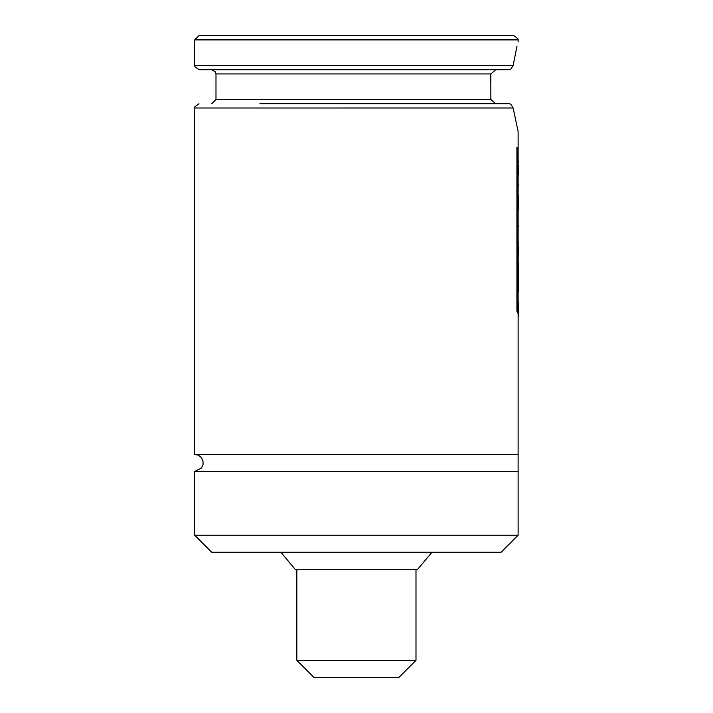 <?xml version="1.0" encoding="UTF-8"?>
<svg xmlns="http://www.w3.org/2000/svg" width="713" height="713" viewBox="0 0 713 713"><rect width="100%" height="100%" fill="white"/><g stroke="black" fill="none" stroke-linecap="round" stroke-linejoin="round"><path stroke-width="1.07" d="M198.972 35.65L513.859 35.65L517.932 38.654L518.119 39.901L194.711 39.901L198.972 35.65M259.915 103.733L508.957 103.733L495.74 103.733L490.847 99.481L490.847 73.947L495.74 69.696L510.686 69.366L513.137 65.444L517.023 46.042M508.957 69.696L198.972 69.696L194.899 66.692L194.711 65.436L513.137 65.436M490.847 99.481L215.986 99.481L215.986 73.947L490.847 73.947L490.339 81.398M490.027 103.733L302.464 103.733M508.957 103.733L510.686 104.062L513.137 107.984L194.711 107.993L194.711 454.368L518.119 454.368L518.119 278.997M518.119 268.979L518.119 171.548M518.119 165.461L518.119 131.397L513.173 108.287M518.119 454.368L518.119 471.391L194.711 471.391L201.458 468.067L203.053 464.573L202.982 460.856L201.244 457.434L198.428 455.224L194.711 454.368M518.119 535.222L194.711 535.222L211.734 552.245L501.096 552.245L518.119 535.222L518.119 471.391M237.269 552.245L475.562 552.245M280.86 552.245L295.137 569.268L417.693 569.268L431.971 552.245M518.289 165.461L518.289 171.949L518.084 163.758M518.253 174.516L518.289 171.949M518.119 173.464L518.119 182.751M518.262 185.487L518.289 184.712M518.119 150.63L518.119 159.569M518.119 163.589L518.289 161.575M518.119 184.293L518.119 207.635M518.289 195.656L518.289 209.488M518.119 210.139L518.182 209.658M518.119 213.882L518.119 223.267M518.119 227.251L518.289 225.255M518.119 231.431L518.119 240.78M518.119 243.757L518.289 242.776M518.119 245.78L518.244 243.757M518.119 251.448L518.244 245.78M518.289 247.669L518.119 262.625M518.289 278.935L518.093 271.813M518.289 272.589L518.289 262.117L517.388 261.662M518.244 292.152L518.289 262.117M518.119 291.136L518.119 314.451M518.289 302.535L518.289 316.287M516.925 147.163L517.896 149.186L517.896 313.248L516.925 311.189L516.925 147.163M415.991 660.327L296.84 660.327L313.863 677.35L398.968 677.35L415.991 660.327L415.991 569.268M343.648 677.35L369.182 677.35M518.119 42.031L518.119 39.901M194.711 65.436L194.711 39.901M215.986 73.947L215.495 71.96L211.734 69.696M215.986 99.481L211.734 103.733M194.711 535.222L194.711 471.391M194.711 107.993L194.899 106.736L198.972 103.733M518.289 290.075L518.289 278.56M296.84 660.327L296.84 569.268"/></g></svg>
